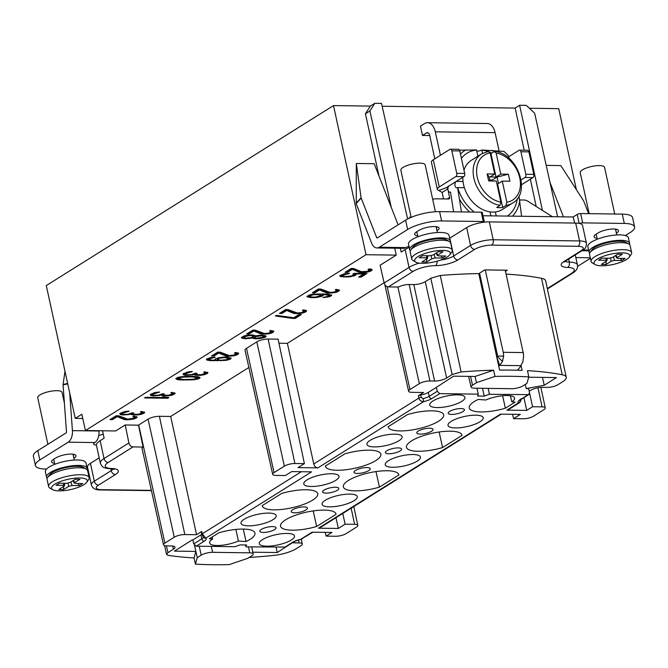 <?xml version="1.0" encoding="UTF-8"?>
<svg xmlns="http://www.w3.org/2000/svg" width="668" height="668" viewBox="0 0 668 668"><rect width="100%" height="100%" fill="white"/><g stroke="black" fill="none" stroke-linecap="round" stroke-linejoin="round"><path stroke-width="1" d="M248.872 367.467L170.691 416.456L159.393 416.306A8.3 2.396 167.7 0 0 148.062 419.145L138.694 425.023L164.879 543.084A7.757 2.238 -12.3 0 0 163.501 544.821A7.757 2.238 -12.3 0 0 166.708 545.906L171.359 545.973A8.851 2.555 167.7 0 1 175.008 547.217A8.851 2.555 167.7 0 1 173.446 549.196L167.927 552.653L166.557 554.39L168.369 555.375A238.601 68.963 -12.3 0 0 194.021 557.93L195.858 551.426L174.381 551.125L192.209 539.953L192.827 539.961L193.762 543.869L196.267 546.182L234.794 546.708A21.242 6.137 -12.3 0 0 240.012 544.896L246.651 544.988A21.242 6.137 -12.3 0 0 245.983 546.858L285.47 547.075M201.26 532.054L201.811 534.408A2.488 0.743 -13.2 0 1 202.245 533.824L205.811 538.107L311.538 471.858L291.699 471.583L285.37 475.549L275.867 475.424A7.724 2.229 -12.3 0 1 272.678 474.338A7.724 2.229 -12.3 0 1 274.047 472.602L284.359 466.147A7.724 2.229 -12.3 0 1 294.897 463.5L304.391 463.625L278.088 339.16L268.127 339.027A8.3 2.396 167.7 0 0 256.796 341.866L246.492 348.329A8.3 2.396 167.7 0 0 245.022 350.191L272.678 474.338M384.108 282.723L287.374 343.335L313.76 463.943C314.436 466.347 315.822 467.658 317.918 467.867L298.07 467.592L304.391 463.625M446.641 378.004L452.161 374.548L461.104 371.951L440.262 275.483L430.802 278.23L425.282 281.687L446.641 378.004A8.851 2.555 167.7 0 1 434.567 381.036L429.916 380.977A7.757 2.238 -12.3 0 0 419.337 383.632L409.968 389.502A7.757 2.238 -12.3 0 0 408.591 391.239A7.757 2.238 -12.3 0 0 411.797 392.325L423.529 392.492L418.385 395.715L420.673 394.947A8.3 2.396 -12.3 0 0 428.288 392.417L436.346 387.365L437.239 391.306L439.719 393.627L478.238 394.153A21.242 6.137 -12.3 0 1 477.57 396.032L484.216 396.124A21.242 6.137 -12.3 0 1 489.435 394.304L528.78 394.629L529.465 392.567L528.689 388.626L526.184 388.592L544.22 385.244L542.474 377.395M508.49 409.609L506.878 410.127L526.726 410.402L523.937 397.644M302.328 538.8L300.575 539.41L312.106 532.179L331.954 532.454L326.101 536.12L335.603 536.254A7.724 2.229 -12.3 0 0 346.141 533.607L356.445 527.144A7.724 2.229 -12.3 0 0 357.814 525.415A7.724 2.229 -12.3 0 0 354.624 524.33L345.122 524.196L338.325 528.455L318.486 528.188L500.507 414.127L520.355 414.394L513.558 418.652L523.061 418.786A7.724 2.229 -12.3 0 0 533.598 416.139L543.902 409.676A7.724 2.229 -12.3 0 0 545.272 407.948A7.724 2.229 -12.3 0 0 542.082 406.862L532.58 406.728L526.726 410.402M335.403 487.239A8.3 2.396 167.7 0 0 326.752 488.826A8.3 2.396 167.7 0 0 322.611 491.949A8.3 2.396 167.7 0 0 326.034 493.118A8.3 2.396 167.7 0 0 334.685 491.531A8.3 2.396 167.7 0 0 338.835 488.408A8.3 2.396 167.7 0 0 335.403 487.239M304.015 506.912A8.3 2.396 167.7 0 0 295.365 508.498A8.3 2.396 167.7 0 0 291.215 511.621A8.3 2.396 167.7 0 0 294.646 512.782A8.3 2.396 167.7 0 0 303.297 511.204A8.3 2.396 167.7 0 0 307.439 508.081A8.3 2.396 167.7 0 0 304.015 506.912M272.619 526.584A8.3 2.396 167.7 0 0 263.969 528.171A8.3 2.396 167.7 0 0 259.827 531.294A8.3 2.396 167.7 0 0 263.25 532.454A8.3 2.396 167.7 0 0 271.901 530.868A8.3 2.396 167.7 0 0 276.051 527.753A8.3 2.396 167.7 0 0 272.619 526.584M460.97 408.557A8.3 2.396 167.7 0 0 452.32 410.144A8.3 2.396 167.7 0 0 448.17 413.267A8.3 2.396 167.7 0 0 451.601 414.427A8.3 2.396 167.7 0 0 460.252 412.849A8.3 2.396 167.7 0 0 464.402 409.726A8.3 2.396 167.7 0 0 460.97 408.557M429.582 428.23A8.3 2.396 167.7 0 0 420.932 429.816A8.3 2.396 167.7 0 0 416.782 432.931A8.3 2.396 167.7 0 0 420.205 434.1A8.3 2.396 167.7 0 0 428.864 432.513A8.3 2.396 167.7 0 0 433.006 429.399A8.3 2.396 167.7 0 0 429.582 428.23M398.186 447.902A8.3 2.396 167.7 0 0 389.536 449.489A8.3 2.396 167.7 0 0 385.386 452.603A8.3 2.396 167.7 0 0 388.818 453.772A8.3 2.396 167.7 0 0 397.468 452.186A8.3 2.396 167.7 0 0 401.618 449.071A8.3 2.396 167.7 0 0 398.186 447.902M355.468 470.414A8.3 2.396 -12.3 0 1 364.327 467.709A8.3 2.396 -12.3 0 1 370.222 468.736A8.3 2.396 -12.3 0 1 368.753 470.598A8.3 2.396 -12.3 0 1 359.902 473.303A8.3 2.396 -12.3 0 1 353.998 472.276A8.3 2.396 -12.3 0 1 355.468 470.414M287.073 533.44A18.019 5.21 167.7 0 0 268.311 536.88A18.019 5.21 167.7 0 0 259.301 543.643A18.019 5.21 167.7 0 0 266.741 546.182A18.019 5.21 167.7 0 0 285.52 542.733A18.019 5.21 167.7 0 0 294.504 535.961A18.019 5.21 167.7 0 0 287.073 533.44M349.857 494.095A18.019 5.21 167.7 0 0 331.094 497.535A18.019 5.21 167.7 0 0 322.076 504.298A18.019 5.21 167.7 0 0 329.516 506.837A18.019 5.21 167.7 0 0 348.304 503.396A18.019 5.21 167.7 0 0 357.288 496.625A18.019 5.21 167.7 0 0 349.857 494.095M413.008 454.524A18.019 5.21 167.7 0 0 394.245 457.964A18.019 5.21 167.7 0 0 385.227 464.728A18.019 5.21 167.7 0 0 392.667 467.266A18.019 5.21 167.7 0 0 411.455 463.826A18.019 5.21 167.7 0 0 420.439 457.054A18.019 5.21 167.7 0 0 413.008 454.524M475.783 415.187A18.019 5.21 167.7 0 0 457.029 418.619A18.019 5.21 167.7 0 0 448.011 425.382A18.019 5.21 167.7 0 0 455.451 427.929A18.019 5.21 167.7 0 0 474.238 424.481A18.019 5.21 167.7 0 0 483.223 417.709A18.019 5.21 167.7 0 0 475.783 415.187M336.079 514.302L316.649 526.476A28.398 8.208 167.7 0 1 292.275 530.183A28.398 8.208 167.7 0 1 280.543 526.175A28.398 8.208 167.7 0 1 280.51 525.983A28.398 8.208 167.7 0 1 295.047 515.404A28.398 8.208 167.7 0 1 324.322 510.101A28.398 8.208 167.7 0 1 336.037 514.076A28.398 8.208 167.7 0 1 336.079 514.302L335.979 513.859M398.863 474.956L379.432 487.131A28.398 8.208 167.7 0 1 355.059 490.838A28.398 8.208 167.7 0 1 343.327 486.838A28.398 8.208 167.7 0 1 343.294 486.638A28.398 8.208 167.7 0 1 357.831 476.067A28.398 8.208 167.7 0 1 387.098 470.756A28.398 8.208 167.7 0 1 398.821 474.739A28.398 8.208 167.7 0 1 398.863 474.956L398.763 474.514M462.014 435.386L442.583 447.56A28.398 8.208 167.7 0 1 418.201 451.267A28.398 8.208 167.7 0 1 406.478 447.259A28.398 8.208 167.7 0 1 406.445 447.067A28.398 8.208 167.7 0 1 420.982 436.488A28.398 8.208 167.7 0 1 450.249 431.186A28.398 8.208 167.7 0 1 461.972 435.16A28.398 8.208 167.7 0 1 462.014 435.386L461.914 434.943M511.805 401.835A18.019 5.21 167.7 0 0 514.619 398.036A18.019 5.21 167.7 0 0 507.179 395.514A18.019 5.21 167.7 0 0 485.82 399.998L478.188 399.456A28.398 8.208 167.7 0 0 469.262 407.923A28.398 8.208 167.7 0 0 480.985 411.922A28.398 8.208 167.7 0 0 505.367 408.215L515.17 402.078L511.805 401.835L510.419 395.757M437.156 407.572A18.019 5.21 167.7 0 0 455.935 404.132A18.019 5.21 167.7 0 0 464.92 397.36A18.019 5.21 167.7 0 0 457.488 394.83A18.019 5.21 167.7 0 0 438.726 398.27A18.019 5.21 167.7 0 0 429.716 405.033A18.019 5.21 167.7 0 0 437.156 407.572M374.372 446.917A18.019 5.21 167.7 0 0 393.16 443.469A18.019 5.21 167.7 0 0 402.136 436.697A18.019 5.21 167.7 0 0 394.704 434.175A18.019 5.21 167.7 0 0 375.942 437.615A18.019 5.21 167.7 0 0 366.932 444.379A18.019 5.21 167.7 0 0 374.372 446.917M311.221 486.488A18.019 5.21 167.7 0 0 330.009 483.047A18.019 5.21 167.7 0 0 338.993 476.276A18.019 5.21 167.7 0 0 331.553 473.746A18.019 5.21 167.7 0 0 312.791 477.186A18.019 5.21 167.7 0 0 303.781 483.949A18.019 5.21 167.7 0 0 311.221 486.488M248.438 525.833A18.019 5.21 167.7 0 0 267.225 522.384A18.019 5.21 167.7 0 0 276.21 515.612A18.019 5.21 167.7 0 0 268.77 513.091A18.019 5.21 167.7 0 0 250.007 516.523A18.019 5.21 167.7 0 0 240.998 523.294A18.019 5.21 167.7 0 0 248.438 525.833M388.15 426.718L407.572 414.544A28.398 8.208 167.7 0 1 431.954 410.837A28.398 8.208 167.7 0 1 443.669 414.811A28.398 8.208 167.7 0 1 443.711 415.037A28.398 8.208 167.7 0 1 429.182 425.608A28.398 8.208 167.7 0 1 399.907 430.918A28.398 8.208 167.7 0 1 388.175 426.91A28.398 8.208 167.7 0 1 388.15 426.718M325.366 466.055L344.788 453.881A28.398 8.208 167.7 0 1 369.17 450.174A28.398 8.208 167.7 0 1 380.885 454.156A28.398 8.208 167.7 0 1 380.927 454.382A28.398 8.208 167.7 0 1 366.398 464.953A28.398 8.208 167.7 0 1 337.123 470.255A28.398 8.208 167.7 0 1 325.399 466.256A28.398 8.208 167.7 0 1 325.366 466.055M262.215 505.626L281.637 493.46A28.398 8.208 167.7 0 1 306.019 489.753A28.398 8.208 167.7 0 1 317.734 493.727A28.398 8.208 167.7 0 1 317.776 493.953A28.398 8.208 167.7 0 1 303.247 504.524A28.398 8.208 167.7 0 1 273.972 509.834A28.398 8.208 167.7 0 1 262.248 505.826A28.398 8.208 167.7 0 1 262.215 505.626M209.334 538.759L218.853 532.797A28.398 8.208 167.7 0 1 243.236 529.089A28.398 8.208 167.7 0 1 254.959 533.072A28.398 8.208 167.7 0 1 246.033 541.556L238.401 541.013A18.019 5.21 167.7 0 1 217.042 545.505A18.019 5.21 167.7 0 1 209.602 542.959A18.019 5.21 167.7 0 1 212.624 539.043L209.334 538.759M201.218 555.166A8.3 2.396 -12.3 0 1 212.549 552.319L249.749 552.828A8.3 2.396 -12.3 0 1 253.18 553.997A8.3 2.396 -12.3 0 1 251.711 555.851L247.736 558.348L229.216 564.602A238.568 68.954 -12.3 0 1 211.798 564.702A238.568 68.954 -12.3 0 1 195.432 564.134L197.244 557.655L201.218 555.166L199.206 546.224M245.983 546.858L245.548 544.971M292.492 542.675A8.851 2.555 167.7 0 0 294.446 542.859L299.097 542.917A7.757 2.238 -12.3 0 1 302.295 544.011A7.757 2.238 -12.3 0 1 300.917 545.748L296.174 548.72A20.207 5.845 -12.3 0 1 273.98 555.384A238.601 68.963 -12.3 0 1 249.156 557.454M252.805 552.202L277.253 552.528L289.202 544.737M590.278 257.773L575.849 257.581M577.595 266.332L590.395 258.307M138.694 425.023A8.3 2.396 167.7 0 0 138.485 425.157L125.192 424.973L115.656 430.952L85.429 430.534L366.014 254.708L396.241 255.126L380.084 265.246L384.167 282.998C384.877 285.386 386.279 286.689 388.375 286.898L398.454 287.04A8.2 2.371 167.7 0 1 409.167 284.501L429.916 380.977M287.374 343.335L278.948 343.218M361.254 271.659L353.673 268.494L351.201 268.461L345.047 272.31L347.527 272.344L352.303 269.346L358.916 272.177L362.858 272.552L367.676 272.076L370.865 271.024L372.251 269.839L370.648 268.945L367.984 269.346L369.604 269.914L367.216 271.408L361.254 271.659M336.447 291.006L334.417 291.966L330.101 292.45L320.874 289.044L318.402 289.01L312.257 292.86L314.728 292.901L319.513 289.904L326.126 292.726L329.074 293.093L334.877 292.626L338.066 291.574L339.453 290.388L339.144 289.954L336.046 289.361L335.186 289.895L336.806 290.463L336.447 291.006M303.648 311.555L301.619 312.515L297.302 313L288.075 309.593L285.603 309.56L279.458 313.417L281.929 313.451L286.714 310.453L293.327 313.275L296.275 313.643L302.078 313.175L305.268 312.131L306.654 310.946L306.345 310.503L303.247 309.91L302.387 310.445L304.007 311.012L303.648 311.555M270.857 332.113L268.82 333.065L264.503 333.557L255.285 330.151L252.805 330.117L246.659 333.967L249.131 334L253.915 331.002L260.528 333.825L263.476 334.2L269.279 333.733L272.469 332.681L273.855 331.495L273.554 331.052L270.448 330.468L269.596 331.002L271.216 331.57L270.857 332.113M235.712 354.132L233.683 355.084L229.366 355.576L220.139 352.17L217.668 352.136L211.522 355.986L213.994 356.019L218.778 353.021L225.392 355.852L228.339 356.219L234.142 355.752L237.332 354.7L238.718 353.514L238.409 353.071L235.311 352.487L234.451 353.021L236.071 353.589L235.712 354.132M188.885 371.75L183.166 373.754L183.758 374.965L186.222 375.324L194.012 374.556L195.958 375.241L200.909 375.307L205.243 374.489L207.973 372.777L204.567 371.75L203.707 372.285L205.327 372.853L204.967 373.395L201.435 374.656L196.985 374.598L196.334 374.372L197.052 373.287L195.073 373.262L191.374 374.631L187.073 374.79L185.604 374.439L185.813 373.679L192.367 371.475L188.885 371.75M156.087 392.308L150.367 394.304L150.968 395.514L153.423 395.882L161.222 395.105L163.159 395.79L168.111 395.857L172.444 395.047L175.175 393.335L171.768 392.3L170.916 392.834L172.536 393.402L172.177 393.945L168.637 395.214L164.186 395.147L163.535 394.922L164.261 393.836L162.282 393.811L158.575 395.18L154.275 395.339L152.805 394.997L153.014 394.229L159.569 392.024L156.087 392.308M125.634 411.388L119.914 413.392L120.507 414.603L122.962 414.962L130.761 414.193L132.707 414.878L137.658 414.945L141.992 414.127L144.722 412.415L141.315 411.388L140.455 411.922L142.075 412.49L141.716 413.033L138.184 414.294L133.734 414.235L133.116 413.35L133.8 412.924L131.821 412.899L128.122 414.269L123.822 414.427L122.353 414.076L122.561 413.317L129.116 411.112L125.634 411.388M352.879 274.055L353.489 274.94L351.284 276.009L345.314 276.577L342.859 276.218L342.567 275.45L349.623 273.245L344.805 273.73L340.096 275.416L339.736 275.959L340.371 276.51L348.763 276.953L354.942 275.617L356.32 274.431L355.693 273.88L363.609 273.989L358.658 277.095L361.129 277.128L366.932 273.488L354.073 273.312L352.879 274.055M316.457 297.51L322.143 296.174L323.354 295.097L322.402 294.421L329.124 295.281L328.08 296.25L322.886 297.602L329.374 296.709L331.762 295.206L327.537 294.054L314.336 294.095L309.501 294.905L306.938 296.509L311.171 297.661L316.457 297.51L316.34 296.968M292.718 318.411L295.189 318.444L301.343 314.586L298.872 314.553L293.745 317.768L276.385 315.346L275.358 315.981L292.718 318.411L292.809 317.634M255.802 335.845L252.713 334.927L248.412 335.085L244.079 335.904L241.348 337.616L245.081 338.76L252.379 337.983L255.143 338.785L259.443 338.626L265.129 337.282L266.173 336.313L265.538 335.754L260.954 335.144L255.802 335.845M215.255 357.129L211.105 357.514L206.738 358.983L206.379 359.526L207.005 360.085L210.604 360.678L226.302 360.344L229.984 359.3L231.203 358.223L226.97 357.071L222.177 357.23L215.998 358.566L214.787 359.643L215.739 360.311L211.956 360.152L209.501 359.785L209.042 359.125L215.255 357.129M193.261 376.301L182.189 376.585L177.855 377.403L175.801 378.681L177.404 379.583L180.36 379.95L193.728 379.8L198.07 378.99L200.116 377.704L198.513 376.81L193.261 376.301M144.564 397.944L167.81 398.262L168.837 397.619L162.441 396.875L164.879 397.569L145.591 397.301L144.564 397.944M118.628 415.78L116.157 415.746L110.011 419.596L112.483 419.629L117.267 416.632L123.881 419.462L126.828 419.83L134.301 418.945L137.207 417.124L133.8 416.097L132.94 416.632L134.56 417.199L133.517 418.168L127.855 419.187L118.628 415.78M315.655 297.068L311.204 297.01L309.601 296.108L313.309 294.738L319.588 294.605L320.69 295.498L315.655 297.068M245.031 336.572L250.375 335.436L253.631 336.246L251.585 337.532L245.933 338.225L244.162 337.432L245.34 335.62M262.658 337.248L256.495 338.259L254.55 337.574L255.418 336.714L261.58 335.703L263.526 336.388L262.658 337.248L265.739 335.929M220.365 360.261L217.434 359.568L219.655 358.173L224.632 357.589L228.556 358.298L226.335 359.693L220.365 360.261M191.916 376.827L197.469 377.779L194.263 379.157L184.009 379.558L178.448 378.614L181.663 377.236L191.916 376.827L191.791 376.276M529.373 108.258L558.707 108.659L576.367 189.628M382.146 106.254L515.162 108.066L524.163 150.208M530.35 179.199L536.179 206.462M499.071 150.901L495.097 132.648L435.302 131.83A14.12 8.467 90.8 0 0 427.528 122.703A14.12 8.467 90.8 0 0 424.464 123.613L420.448 126.135L422.477 135.454L429.724 135.554M82.799 418.477L75.25 418.377L46.292 285.562L333.499 105.586L370.373 106.087L365.421 113.76L379.015 176.11M394.73 248.187L396.241 255.126M333.499 105.586L366.014 254.708M484.308 221.859L482.271 212.541A2.488 0.718 167.7 0 0 481.244 212.19L439.594 211.622A24.908 7.198 167.7 0 0 405.61 220.156L377.253 237.925A0.827 0.501 -89.2 0 1 376.66 237.616L361.188 198.079A1.662 1.102 -137.8 0 1 361.087 197.72L356.311 163.627L356.244 203.807L371.642 243.144A10.797 6.48 90.8 0 0 376.936 247.945A10.797 6.48 90.8 0 0 379.282 247.252L407.639 229.483A24.908 7.198 -12.3 0 1 441.623 220.941L483.281 221.509A2.488 0.718 -12.3 0 1 484.308 221.859A2.488 0.718 -12.3 0 1 484.158 222.194A16.608 4.801 167.7 0 1 489.318 221.893L493.218 239.762L579.582 240.939L575.682 223.079L489.318 221.893M549.989 182.431L563.466 216.849M588.65 213.66L583.74 201.118A1.662 1.102 -137.8 0 0 583.548 200.759L560.836 165.581L546.215 165.38M575.682 223.079A16.608 4.801 167.7 0 1 579.69 223.496A2.488 0.718 -12.3 0 1 582.663 222.87L624.313 223.438A24.908 7.198 -12.3 0 1 634.6 226.936A24.908 7.198 -12.3 0 1 630.191 232.522L625.348 235.554M409.2 247.452A20.758 6.004 167.7 0 0 405.142 249.548L401.167 252.045L400.324 248.262M408.95 246.308A7.473 2.163 167.7 0 0 405.86 247.611L405.242 247.937A10.797 6.48 -89.2 0 1 403.505 248.312L376.936 247.945M449.681 238.226A12.458 3.599 167.7 0 0 449.789 238.159L466.665 227.588A16.608 4.801 -12.3 0 1 484.158 222.194M417.709 235.837A11.414 3.298 -12.3 0 1 414.678 234.334A11.414 3.298 -12.3 0 1 416.698 231.779L417.041 231.562A11.456 3.315 -12.3 0 1 418.46 230.677L418.803 230.46A11.414 3.298 -12.3 0 1 430.985 226.736A11.414 3.298 -12.3 0 1 439.093 228.147A11.414 3.298 -12.3 0 1 437.072 230.71L436.997 230.752M579.69 223.496A16.608 4.801 -12.3 0 1 582.538 225.408L586.437 243.269A16.608 4.801 -12.3 0 0 579.582 240.939A4.15 2.488 -89.2 0 1 578.079 246.292L491.723 245.114A4.15 2.488 90.8 0 0 493.218 239.762A16.608 4.801 -12.3 0 0 470.556 245.448L466.665 227.588M597.083 238.284A11.414 3.298 -12.3 0 1 594.044 236.789A11.414 3.298 -12.3 0 1 596.065 234.226L596.808 233.767A11.456 3.315 -12.3 0 1 597.442 233.366L598.177 232.907A11.414 3.298 -12.3 0 1 610.352 229.182A11.414 3.298 -12.3 0 1 618.468 230.602A11.414 3.298 -12.3 0 1 616.447 233.157L616.372 233.207M437.381 226.895A11.414 3.298 -12.3 0 1 436.396 227.596L436.321 227.646M416.957 232.372A12.458 3.599 -12.3 0 1 416.08 232.197M410.336 250.725A20.758 6.004 -12.3 0 1 409.676 249.648L408.49 244.212A20.758 6.004 -12.3 0 1 412.164 239.561A20.758 6.004 -12.3 0 1 434.3 232.79A20.758 6.004 -12.3 0 1 449.055 235.361L450.24 240.797A20.758 6.004 -12.3 0 1 450.09 242.05M409.676 249.648A20.758 6.004 -12.3 0 1 413.35 244.997A20.758 6.004 -12.3 0 1 435.486 238.226A20.758 6.004 -12.3 0 1 450.24 240.797M452.269 250.124L450.75 243.127A20.758 6.004 167.7 0 0 449.414 241.565L446.633 239.954A18.27 5.277 167.7 0 0 440.262 238.76A18.27 5.277 167.7 0 0 412.599 247.377L410.745 249.999A20.758 6.004 167.7 0 0 410.185 251.978L411.705 258.967A20.758 6.004 -12.3 0 1 422.076 251.168A20.758 6.004 -12.3 0 1 443.702 247.202A20.758 6.004 -12.3 0 1 452.269 250.124A20.758 6.004 -12.3 0 1 451.71 252.095L449.856 254.725A18.27 5.277 -12.3 0 1 422.193 263.334A18.27 5.277 -12.3 0 1 415.822 262.14A18.27 5.277 -12.3 0 1 421.491 254.817A18.27 5.277 -12.3 0 1 442.809 250.416A18.27 5.277 -12.3 0 1 449.856 254.725M449.414 241.565A20.758 6.004 167.7 0 0 442.183 240.213A20.758 6.004 167.7 0 0 410.745 249.999M415.822 262.14L413.041 260.528A20.758 6.004 -12.3 0 1 411.705 258.967M427.578 258.257L421.976 261.981L426.627 262.04L431.779 258.817L435.177 257.957L442.483 258.057L445.765 256.003L438.459 255.902L437.866 255.001L437.456 255.619L435.995 253.197M436.505 252.871L437.866 255.001L443.026 251.769L438.375 251.702L433.215 254.934L429.816 255.786L422.51 255.685L419.228 257.739L426.543 257.84L427.128 258.75M426.852 255.744L426.543 257.84M442.483 258.057L441.039 255.944M435.177 257.957L434.016 254.433M431.186 255.652L431.779 258.817M426.627 262.04L426.777 258.967M411.137 217.359L400.85 170.206A12.458 3.599 -12.3 0 1 403.054 167.417A12.458 3.599 -12.3 0 1 416.339 163.351A12.458 3.599 -12.3 0 1 425.19 164.904L435.402 211.739M634.6 226.936L632.571 217.618A24.908 7.198 167.7 0 0 622.284 214.119L580.634 213.551A2.488 0.718 167.7 0 0 577.235 214.403L573.119 216.983M435.302 131.83L440.429 155.31M552.386 216.699L527.862 201.218A8.3 6.196 -122.1 0 0 524.146 200.024L519.637 199.966M517.433 370.231L519.938 367.35L522.894 361.714L523.57 356.353A10.797 6.48 -89.2 0 0 523.186 352.57L505.225 270.198M485.269 269.922L503.229 352.295A10.797 6.48 90.8 0 1 503.614 356.077L502.511 361.438L499.722 365.379L496.708 356.846M432.831 199.548L432.755 199.598A8.3 6.196 -122.1 0 1 432.831 199.548A8.3 6.196 -122.1 0 1 435.553 198.813L448.62 198.997A1.662 1.236 57.9 0 0 449.172 198.847A1.662 1.236 57.9 0 0 449.614 197.461L447.752 188.919L442.132 192.442L443.544 198.922M453.605 211.814L450.533 192.025A3.323 1.996 90.8 0 1 449.831 192.225A3.323 1.996 90.8 0 1 448.003 190.079A3.323 1.996 90.8 0 1 449.03 185.929M456.227 181.395L463.024 181.487A29.066 21.685 57.9 0 0 463.55 184.593A29.066 21.685 57.9 0 0 464.377 187.7L457.588 187.608A3.323 1.996 -89.2 0 1 456.862 187.825A3.323 1.996 -89.2 0 1 455.033 185.679A3.323 1.996 -89.2 0 1 456.052 181.521M496.057 177.053L490.938 153.59L494.22 151.536L496.14 153.005A26.57 19.823 -122.1 0 1 519.771 177.863A26.57 19.823 -122.1 0 1 506.87 202.22L502.269 181.103L509.909 181.212L508.381 174.223L500.741 174.114L496.057 177.053L490.078 176.97L494.763 174.039L487.122 173.93L488.65 180.919L496.291 181.028L500.891 202.137L499.998 205.368L496.716 207.422A29.066 21.685 57.9 0 0 502.695 207.506L505.977 205.452A29.066 21.685 -122.1 0 0 512.54 203.08L502.236 209.535A29.066 21.685 -122.1 0 1 495.347 211.956A29.066 21.685 -122.1 0 1 490.036 211.881A29.066 21.685 -122.1 0 1 464.377 187.7M476.785 151.102A3.323 0.96 167.7 0 0 481.837 149.999L482.563 153.306M463.024 181.487A29.066 21.685 -122.1 0 1 462.815 177.287M463.984 170.106A29.066 21.685 -122.1 0 1 471.374 160.287L481.678 153.824A29.066 21.685 -122.1 0 0 473.862 178.131A29.066 21.685 -122.1 0 0 499.998 205.368M490.938 153.59A29.066 21.685 57.9 0 0 490.287 153.498M495.347 211.956L496.215 215.931M518.961 196.05L521.599 216.273M481.837 149.999L503.998 151.419L508.173 155.352L509.333 158.633M477.896 156.195L476.526 149.924L459.559 150.208M490.896 215.856L490.036 211.881M461.446 211.923L457.588 187.608M447.184 187.332L438.826 190.514A10.797 3.123 -12.3 0 1 437.331 189.37L431.411 162.182A10.797 3.123 167.7 0 1 433.315 159.769L449.915 149.365A2.488 1.495 90.8 0 1 450.457 149.206L458.432 149.315A2.488 1.495 -89.2 0 1 459.801 150.926L464.711 173.446A2.488 1.495 -89.2 0 1 463.817 176.661L447.218 187.057L447.752 188.919L447.335 186.99M438.826 190.514L442.132 192.442M422.477 135.454L426.493 132.94A4.15 2.488 -89.2 0 1 427.395 132.665A4.15 2.488 -89.2 0 1 429.683 135.353L434.801 158.834M410.954 216.549L408.591 218.511M479.582 273.137L497.61 355.819A0.827 0.501 -89.2 0 1 497.635 356.111L496.75 356.812M482.972 215.747L573.177 216.983L574.664 223.062M521.541 184.727L532.905 177.604A2.488 1.495 -89.2 0 0 533.807 174.39L528.897 151.87A2.488 1.495 -89.2 0 0 527.52 150.258L519.554 150.15A2.488 1.495 90.8 0 1 520.923 151.761L525.833 174.281A2.488 1.495 90.8 0 1 524.939 177.496L521.124 179.884M519.554 150.15A2.488 1.495 90.8 0 0 519.011 150.308L508.682 156.78M498.704 366.097L499.722 365.379L520.965 365.672M505.484 271.367L507.304 270.223L484.717 269.914L478.806 273.621A239.052 69.096 167.7 0 0 440.245 275.492M521.09 365.521L522.142 370.398A238.601 68.963 167.7 0 0 511.087 370.097A238.601 68.963 167.7 0 0 499.555 370.089M515.162 108.066L519.612 105.277L542.441 210.42M519.612 105.277L526.292 105.369L534.65 113.209L557.605 216.766M75.25 418.377L81.822 414.26L82.356 416.456M243.319 529.089L246.033 541.556M235.871 529.44L238.401 541.013M212.19 536.972L212.624 539.043M370.373 106.087L374.823 103.298L381.503 103.39L407.639 218.995M100.133 440.68L104.024 458.54A20.758 6.004 -12.3 0 0 100.35 463.191L96.459 445.331A20.758 6.004 -12.3 0 1 96.426 445.122A20.758 6.004 167.7 0 1 100.133 440.68L104.116 438.183L102.521 430.768M99.19 457.856L90.43 463.341A16.608 4.801 167.7 0 0 87.491 467.066L91.391 484.926A16.608 4.801 -12.3 0 1 94.33 481.21A4.15 3.098 57.9 0 0 98.497 485.135A12.458 3.599 -12.3 0 0 101.436 489.677L151.369 490.362M88.042 469.571A2.488 0.718 -12.3 0 1 87.366 469.604L86.982 469.596A20.758 6.004 -12.3 0 0 87.132 468.335L85.947 462.899A20.758 6.004 -12.3 0 0 71.192 460.327A20.758 6.004 -12.3 0 0 49.048 467.099A20.758 6.004 -12.3 0 0 45.374 471.75L46.56 477.186A20.758 6.004 -12.3 0 1 50.234 472.535A20.758 6.004 -12.3 0 1 72.378 465.763A20.758 6.004 -12.3 0 1 87.132 468.335M46.551 469.045L45.716 469.036A24.908 7.198 -12.3 0 1 35.429 465.529A24.908 7.198 -12.3 0 1 39.838 459.951L68.203 442.183A10.797 6.48 90.8 0 0 72.428 430.643L69.689 392.876M98.981 430.718L98.998 431.002A10.797 6.48 -89.2 0 1 95.365 442.124L94.781 442.55A7.473 2.163 167.7 0 0 93.67 444.078A7.473 2.163 167.7 0 0 96.426 445.122M54.601 463.375A11.414 3.298 -12.3 0 1 51.57 461.872A11.414 3.298 -12.3 0 1 53.59 459.317L53.933 459.1A11.456 3.315 -12.3 0 1 55.352 458.215L55.694 457.998A11.414 3.298 -12.3 0 1 67.869 454.273A11.414 3.298 -12.3 0 1 75.985 455.685A11.414 3.298 -12.3 0 1 73.964 458.248L73.889 458.29M103.239 434.1A7.473 2.163 -12.3 0 1 98.772 435.411M35.429 465.529L33.4 456.211A24.908 7.198 167.7 0 1 37.809 450.633L66.165 432.864A0.827 0.501 -89.2 0 0 66.491 431.979L63.076 384.877A1.662 1.319 77.3 0 1 63.093 384.459L67.635 383.432M125.192 424.973L128.899 442.951C129.55 445.381 130.928 446.7 133.024 446.909L143.102 447.051L138.485 425.157M81.997 415.037L85.429 430.534M143.102 447.051A8.2 2.371 167.7 0 0 142.067 448.612L163.501 544.821M301.36 471.717L202.245 533.824L201.703 531.486L196.559 534.717L170.691 416.456M201.703 531.486L201.511 532.279M201.778 534.241A8.3 2.396 -12.3 0 1 200.884 534.918L192.827 539.961M164.879 543.084L174.248 537.214A7.757 2.238 -12.3 0 1 184.827 534.559L196.559 534.717M418.385 395.715L418.886 398.07C419.571 400.433 421.157 401.61 423.646 401.61L317.918 467.867M420.673 394.947L421.174 397.343A2.488 0.685 168.1 0 0 418.878 398.078L313.76 463.943M428.288 392.417L429.207 396.341A8.375 2.421 167.7 0 1 423.003 398.612L421.174 397.343M436.346 387.365L453.555 376.184L475.057 376.468L476.493 382.672L495.005 376.418A238.568 68.954 -12.3 0 1 512.423 376.318A238.568 68.954 -12.3 0 1 528.789 376.877L526.977 383.357L523.002 385.853A8.3 2.396 -12.3 0 1 511.671 388.701L474.472 388.191A8.3 2.396 -12.3 0 1 471.049 387.031A8.3 2.396 -12.3 0 1 472.51 385.16L476.493 382.672M461.104 371.951A238.601 68.963 -12.3 0 1 493.619 370.197L475.057 376.468M365.421 113.76L369.897 110.963L391.273 207.422M369.897 110.963L374.823 103.298M528.789 376.877L527.486 370.656A238.601 68.963 -12.3 0 1 562.205 374.773A20.207 5.845 -12.3 0 1 566.222 377.22L545.664 280.819A20.658 5.97 167.7 0 0 541.556 278.314A239.052 69.096 167.7 0 0 506.094 274.147M425.282 281.687A8.408 2.43 -12.3 0 1 413.818 284.568L409.167 284.501M547.393 288.935L548.094 288.543M566.222 377.22A20.207 5.845 -12.3 0 1 562.64 381.745L557.889 384.718A7.757 2.238 -12.3 0 1 547.317 387.373L542.666 387.315A8.851 2.555 167.7 0 0 530.584 390.346L529.198 391.214M528.697 377.203L556.436 377.587L544.22 385.244M519.57 402.662L518.41 402.904A10.872 3.14 167.7 0 1 519.938 399.856L527.954 394.838M532.58 406.728L529.256 391.523M513.558 418.652L512.581 414.285M318.486 528.188L320.089 527.662M338.325 528.455L335.979 517.708M345.122 524.196L342.767 513.45M326.101 536.12L325.249 532.363M525.29 384.417L526.184 388.592M489.435 394.304L488.149 388.375M477.002 388.225L478.238 394.153M484.216 396.124L482.513 388.3M493.619 370.197L495.005 376.418M499.564 370.089L478.806 273.621M482.68 291.599L483.607 291.615M194.505 545.28L197.244 557.655M194.021 557.93L195.432 564.134M64.98 371.283L63.093 384.459M276.101 547.276L277.253 552.528M53.841 459.91A12.458 3.599 -12.3 0 1 52.972 459.734M47.896 444.312L37.742 397.744A12.458 3.599 -12.3 0 1 39.946 394.955A12.458 3.599 -12.3 0 1 53.231 390.889A12.458 3.599 -12.3 0 1 62.082 392.442L64.395 403.063M74.265 454.432A11.414 3.298 -12.3 0 1 73.288 455.142L73.213 455.184M47.219 478.263A20.758 6.004 -12.3 0 1 46.56 477.186M89.161 477.662L87.633 470.673A20.758 6.004 167.7 0 0 86.306 469.103L83.525 467.491A18.27 5.277 167.7 0 0 77.154 466.306A18.27 5.277 167.7 0 0 49.49 474.915L47.628 477.536A20.758 6.004 167.7 0 0 47.069 479.515L48.597 486.504A20.758 6.004 -12.3 0 1 58.959 478.705A20.758 6.004 -12.3 0 1 80.594 474.739A20.758 6.004 -12.3 0 1 89.161 477.662A20.758 6.004 -12.3 0 1 88.602 479.632L86.74 482.263A18.27 5.277 -12.3 0 1 59.076 490.871A18.27 5.277 -12.3 0 1 52.714 489.677A18.27 5.277 -12.3 0 1 58.375 482.354A18.27 5.277 -12.3 0 1 79.692 477.954A18.27 5.277 -12.3 0 1 86.74 482.263M86.306 469.103A20.758 6.004 167.7 0 0 79.066 467.75A20.758 6.004 167.7 0 0 47.628 477.536M52.714 489.677L49.925 488.066A20.758 6.004 -12.3 0 1 48.597 486.504M64.47 485.795L58.859 489.519L63.51 489.586L68.662 486.354L72.06 485.502L79.375 485.594L82.648 483.54L75.342 483.44L74.758 482.538L74.34 483.156L72.879 480.735M73.397 480.409L74.758 482.538L79.909 479.307L75.259 479.24L70.107 482.471L66.708 483.323L59.402 483.223L56.12 485.277L63.427 485.377L64.019 486.287M63.736 483.281L63.427 485.377M79.375 485.594L77.931 483.482M72.06 485.502L70.908 481.97M68.078 483.189L68.662 486.354M63.51 489.586L63.66 486.513M502.603 395.723L505.367 408.215M439.143 431.996L442.583 447.56M375.992 471.566L379.432 487.131M313.209 510.911L316.649 526.476M495.097 132.648A14.12 8.467 -89.2 0 0 487.323 123.522L427.528 122.703M450.457 149.206A2.488 1.495 90.8 0 1 451.835 150.818L456.745 173.338A2.488 1.495 90.8 0 1 455.843 176.552L439.243 186.948A10.797 3.123 -12.3 0 0 437.331 189.37M356.453 163.476L374.163 163.718L398.103 224.865M494.763 174.039L490.162 152.922L488.241 151.452M494.22 151.536L494.888 151.386M500.741 174.114L496.14 153.005M506.87 202.22L505.977 205.452M502.695 207.506L497.585 184.042L496.942 184.034M502.269 181.103L497.585 184.042M487.122 173.93L489.085 176.953L489.953 180.936M508.381 174.223L497.059 177.07L492.366 180.001L489.736 179.968M498.453 183.491L497.059 177.07M492.583 180.978L492.366 180.001M596.324 234.819A12.458 3.599 -12.3 0 1 595.455 234.643M589.168 213.668L580.225 172.661A12.458 3.599 -12.3 0 1 582.429 169.864A12.458 3.599 -12.3 0 1 595.714 165.806A12.458 3.599 -12.3 0 1 604.565 167.351L614.735 214.019M616.748 229.349A11.414 3.298 -12.3 0 1 615.771 230.051L615.696 230.093M589.702 253.172A20.758 6.004 -12.3 0 1 589.042 252.095L587.857 246.659A20.758 6.004 -12.3 0 1 591.531 242.008A20.758 6.004 -12.3 0 1 613.675 235.236A20.758 6.004 -12.3 0 1 628.421 237.816L629.607 243.252A20.758 6.004 -12.3 0 1 629.456 244.505M589.042 252.095A20.758 6.004 -12.3 0 1 592.716 247.444A20.758 6.004 -12.3 0 1 614.861 240.672A20.758 6.004 -12.3 0 1 629.607 243.252M631.644 252.571L630.116 245.582A20.758 6.004 167.7 0 0 628.788 244.02L626.008 242.409A18.27 5.277 167.7 0 0 619.637 241.215A18.27 5.277 167.7 0 0 591.973 249.824L590.111 252.446A20.758 6.004 167.7 0 0 589.552 254.424L591.08 261.413A20.758 6.004 -12.3 0 1 601.442 253.615A20.758 6.004 -12.3 0 1 623.069 249.657A20.758 6.004 -12.3 0 1 631.644 252.571A20.758 6.004 -12.3 0 1 631.085 254.55L629.223 257.172A18.27 5.277 -12.3 0 1 601.559 265.781A18.27 5.277 -12.3 0 1 595.188 264.595A18.27 5.277 -12.3 0 1 600.858 257.264A18.27 5.277 -12.3 0 1 622.175 252.863A18.27 5.277 -12.3 0 1 629.223 257.172M628.788 244.02A20.758 6.004 167.7 0 0 621.549 242.659A20.758 6.004 167.7 0 0 590.111 252.446M595.188 264.595L592.407 262.983A20.758 6.004 -12.3 0 1 591.08 261.413M606.953 260.704L601.342 264.428L605.993 264.495L611.145 261.263L614.543 260.411L621.85 260.512L625.131 258.458L617.825 258.357L617.24 257.447L616.823 258.073L615.362 255.644M615.879 255.326L617.24 257.447L622.392 254.216L617.741 254.157L612.589 257.38L609.191 258.24L601.885 258.14L598.603 260.194L605.909 260.295L606.494 261.196M606.218 258.199L605.909 260.295M621.85 260.512L620.405 258.391M614.543 260.411L613.391 256.879M610.56 258.099L611.145 261.263M605.993 264.495L606.143 261.422M368.986 268.82L369.604 269.914M367.509 271.3L371.809 269.354M346.258 271.55L347.352 271.567L352.136 268.569L358.749 271.4L362.014 271.767M353.455 273.696L353.681 274.506M359.86 276.335L360.962 276.352L365.555 273.471M352.479 275.575L355.894 274.055M340.004 275.558L342.909 276.226M342.383 275.884L342.4 274.673L343.419 274.039L343.594 274.807M336.33 290.129L336.163 289.369L336.639 289.687L336.806 290.463M334.877 292.626L334.701 291.849L339.01 289.904M313.459 292.108L314.561 292.116L319.337 289.127L325.951 291.949L329.215 292.317M307.205 296.116L310.111 296.784M328.255 296.141L331.336 294.83M328.422 294.162L329.124 295.281M319.68 296.133L322.886 294.763M319.554 293.878L320.707 295.164M309.585 296.433L309.434 295.331L310.445 294.697M303.389 309.927L304.007 311.012M302.078 313.175L301.911 312.399L306.22 310.453M280.669 312.657L281.762 312.674L286.547 309.676L293.16 312.499L296.417 312.874M293.928 317.651L295.022 317.667L299.965 314.57M276.335 315.371L292.551 317.634M270.732 331.236L270.573 330.476L271.041 330.794L271.216 331.57M269.279 333.733L269.112 332.956L273.421 331.011M247.87 333.207L248.964 333.223L253.748 330.226L260.361 333.048L263.618 333.424M252.379 337.983L252.237 337.298L255.335 338.016M245.081 338.76L244.914 337.983L241.607 337.215M244.162 337.432L244.179 336.221L244.864 335.795M252.704 334.927L253.631 336.246M262.599 335.186L263.526 336.388M254.55 337.574L254.566 336.363L255.744 335.762M235.453 352.495L236.071 353.589M234.142 355.752L233.975 354.975L238.284 353.03M212.725 355.226L213.827 355.242L218.603 352.245L225.216 355.075L228.481 355.443M209.017 359.451L208.867 358.349L209.71 357.823M215.088 359.192L215.739 360.311M227.521 359.259L230.769 357.848M215.689 360.085L218.762 360.077M206.637 359.134L209.552 359.801M227.863 357.18L228.556 358.298M217.434 359.568L217.284 358.466L218.294 357.831M183.282 374.631L183.115 373.863L185.854 374.531M185.453 374.222L185.646 372.903L186.823 372.201M196.334 374.372L196.183 373.278M204.851 372.519L204.684 371.759L205.159 372.076L205.327 372.853M203.682 374.063L207.539 372.293M193.987 373.855L196.818 374.539M196.734 378.464L199.648 377.295M176.101 378.322L179.892 379.14M178.448 378.614L178.281 377.837L179.016 377.144M195.858 376.468L197.302 377.002L197.469 377.779M150.484 395.18L150.325 394.421L153.055 395.08M152.655 394.771L152.847 393.452L154.024 392.751M163.535 394.922L163.384 393.828M171.91 392.308L172.536 393.402M170.883 394.613L174.74 392.842M161.188 394.412L164.019 395.089M164.854 397.443L167.868 397.343M120.031 414.269L119.864 413.5L122.603 414.168M122.202 413.859L122.394 412.54L123.572 411.839M133.082 414.01L132.932 412.907M141.599 412.156L141.432 411.396L141.908 411.713L142.075 412.49M140.43 413.692L144.288 411.931M130.736 413.492L133.567 414.177M134.084 416.865L133.917 416.106L134.393 416.423L134.56 417.199M132.631 419.362L132.464 418.585L136.773 416.64M111.214 418.836L112.316 418.853L117.092 415.855L123.705 418.686L126.97 419.053M369.128 269.58L368.961 268.82M371.55 270.598L371.375 269.822M370.865 271.024L370.698 270.248M369.346 271.659L369.179 270.882M367.676 272.076L367.5 271.3M365.012 272.477L364.862 271.809M362.858 272.552L362.707 271.876M361.872 272.544L361.705 271.767M360.06 272.41L359.893 271.634M358.916 272.177L358.749 271.4M352.303 269.346L352.136 268.569M347.527 272.344L347.352 271.567M361.129 277.128L360.962 276.352M363.609 273.989L363.492 273.437M355.693 273.88L355.576 273.329M355.96 274.974L355.793 274.197M354.942 275.617L354.766 274.84M353.589 276.143L353.422 275.366M351.251 276.661L351.118 276.043M348.763 276.953L348.646 276.435M345.94 277.136L345.824 276.585M343.962 277.111L343.811 276.418M341.832 276.861L341.665 276.084M340.371 276.51L340.196 275.734M348.596 273.888L348.479 273.337M346.274 274.08L346.166 273.571M344.771 274.389L344.638 273.771M342.567 275.45L342.4 274.673M338.751 291.148L338.584 290.371M338.066 291.574L337.899 290.797M336.547 292.208L336.38 291.432M332.213 293.027L332.071 292.359M330.059 293.11L329.917 292.425M329.074 293.093L328.906 292.317M327.262 292.96L327.095 292.183M326.126 292.726L325.951 291.949M319.513 289.904L319.337 289.127M314.728 292.901L314.561 292.116M318.452 297.21L318.319 296.592M313.643 297.694L313.526 297.143M311.171 297.661L311.021 296.968M309.034 297.41L308.866 296.634M307.572 297.068L307.397 296.291M331.403 295.749L331.236 294.972M330.718 296.174L330.551 295.398M329.374 296.709L329.207 295.932M327.036 297.218L326.902 296.6M324.539 297.519L324.431 296.993M328.639 294.947L328.472 294.171M327.504 294.713L327.353 294.045M326.184 294.588L326.059 293.987M323.387 294.438L323.27 293.887M322.402 294.421L322.285 293.878M322.995 295.632L322.828 294.855M322.143 296.174L321.968 295.39M320.79 296.701L320.623 295.924M320.231 294.83L320.064 294.054M319.588 294.605L319.429 293.878M318.269 294.479L318.143 293.895M316.791 294.454L316.674 293.945M315.129 294.546L315.029 294.054M313.309 294.738L313.2 294.229M311.806 295.047L311.672 294.429M310.795 295.356L310.645 294.655M309.601 296.108L309.434 295.331M303.531 310.678L303.364 309.919M305.952 311.697L305.785 310.921M305.268 312.131L305.101 311.346M303.748 312.766L303.581 311.989M299.414 313.576L299.272 312.916M297.268 313.659L297.118 312.975M296.275 313.643L296.108 312.866M294.471 313.509L294.296 312.733M293.327 313.275L293.16 312.499M286.714 310.453L286.547 309.676M281.929 313.451L281.762 312.674M295.189 318.444L295.022 317.667M273.154 332.255L272.987 331.478M272.469 332.681L272.302 331.904M270.949 333.315L270.782 332.539M266.615 334.134L266.474 333.466M264.47 334.209L264.319 333.524M263.476 334.2L263.309 333.424M261.672 334.067L261.505 333.29M260.528 333.825L260.361 333.048M253.915 331.002L253.748 330.226M249.131 334L248.964 333.223M265.814 336.856L265.639 336.079M265.129 337.282L264.962 336.505M263.776 337.808L263.609 337.031M261.439 338.325L261.305 337.699M259.443 338.626L259.326 338.075M256.629 338.81L256.512 338.259M255.143 338.785L254.976 338.008M253.506 338.542L253.339 337.766M252.537 338.2L252.362 337.423M251.544 338.192L251.41 337.574M249.381 338.601L249.256 338.025M246.567 338.776L246.442 338.233M242.943 338.509L242.776 337.732M241.975 338.167L241.808 337.39M246.208 336.146L246.058 335.461M244.346 336.998L244.179 336.221M253.322 335.812L253.155 335.035M251.861 335.461L251.736 334.91M250.375 335.436L250.275 334.969M247.886 335.737L247.761 335.186M262.724 335.937L262.557 335.177M261.58 335.703L261.464 335.152M260.595 335.687L260.487 335.186M258.766 335.879L258.65 335.336M256.604 336.288L256.462 335.678M255.418 336.714L255.251 335.937M254.742 337.14L254.566 336.363M235.595 353.255L235.428 352.495M238.017 354.274L237.85 353.497M237.332 354.7L237.165 353.923M235.812 355.334L235.645 354.558M231.479 356.153L231.337 355.485M229.333 356.228L229.182 355.551M228.339 356.219L228.172 355.443M226.527 356.086L226.36 355.309M225.392 355.852L225.216 355.075M218.778 353.021L218.603 352.245M213.994 356.019L213.827 355.242M214.395 357.664L214.294 357.18M212.574 357.864L212.466 357.355M211.071 358.165L210.938 357.547M210.061 358.482L209.911 357.772M209.042 359.125L208.867 358.349M230.844 358.766L230.669 357.99M229.984 359.3L229.817 358.524M228.64 359.827L228.473 359.05M226.302 360.344L226.168 359.726M223.813 360.636L223.696 360.119M220.991 360.82L220.874 360.269M217.359 360.879L217.192 360.102M213.894 360.829L213.768 360.244M210.604 360.678L210.453 359.985M208.474 360.428L208.307 359.651M207.005 360.085L206.838 359.309M228.08 357.964L227.913 357.188M226.936 357.731L226.794 357.071M225.625 357.605L225.508 357.054M224.632 357.589L224.523 357.079M222.978 357.672L222.87 357.18M221.15 357.873L221.041 357.363M219.655 358.173L219.513 357.555M218.645 358.491L218.494 357.781M217.451 359.242L217.284 358.466M183.758 374.965L183.591 374.189M184.902 375.199L184.735 374.422M191.516 372.009L191.407 371.525M190.355 372.101L190.246 371.608M189.019 372.301L188.902 371.75M188.184 372.51L188.059 371.926M186.84 373.036L186.664 372.26M185.813 373.679L185.646 372.903M196.375 373.713L196.275 373.278M207.272 373.537L207.105 372.761M206.93 373.746L206.763 372.969M205.243 374.489L205.068 373.713M203.565 374.907L203.406 374.163M200.909 375.307L200.776 374.731M198.755 375.391L198.638 374.84M197.77 375.374L197.619 374.69M195.958 375.241L195.791 374.464M194.814 375.007L194.647 374.23M194.012 374.556L193.87 373.905M192.175 375.082L192.042 374.489M190.347 375.274L190.23 374.723M188.201 375.349L188.075 374.806M186.222 375.324L186.063 374.606M199.59 378.355L199.415 377.579M198.07 378.99L197.895 378.213M195.732 379.499L195.59 378.881M193.728 379.8L193.603 379.224M191.407 379.992L191.298 379.466M189.754 380.075L189.645 379.566M187.115 380.15L186.99 379.599M182.656 380.092L182.531 379.482M180.36 379.95L180.193 379.207M179.041 379.825L178.874 379.048M177.404 379.583L177.237 378.806M176.435 379.24L176.268 378.464M194.714 376.969L194.58 376.376M188.451 376.777L188.334 376.251M185.312 376.844L185.203 376.36M181.663 377.236L181.537 376.685M180.16 377.537L180.026 376.919M178.807 378.071L178.64 377.295M196.993 377.445L196.826 376.668M150.968 395.514L150.793 394.738M152.104 395.748L151.937 394.972M158.717 392.559L158.608 392.074M157.556 392.65L157.448 392.158M156.228 392.851L156.103 392.3M155.385 393.06L155.26 392.475M154.041 393.586L153.874 392.809M153.014 394.229L152.847 393.452M163.577 394.27L163.476 393.828M172.052 393.068L171.893 392.308M174.473 394.087L174.306 393.31M174.131 394.304L173.964 393.527M172.444 395.047L172.277 394.27M170.774 395.456L170.607 394.721M168.111 395.857L167.985 395.281M165.956 395.94L165.839 395.389M164.971 395.924L164.821 395.247M163.159 395.79L162.992 395.013M162.015 395.556L161.848 394.78M161.222 395.105L161.08 394.454M159.376 395.631L159.243 395.047M157.548 395.823L157.431 395.272M155.402 395.907L155.277 395.356M153.423 395.882L153.264 395.155M167.81 398.262L167.643 397.485M164.879 397.569L164.737 396.909M120.507 414.603L120.34 413.826M121.651 414.836L121.484 414.06M128.264 411.647L128.156 411.162M127.104 411.738L126.995 411.246M125.768 411.939L125.651 411.388M124.933 412.148L124.807 411.555M123.588 412.674L123.413 411.897M122.561 413.317L122.394 412.54M133.116 413.35L133.024 412.907M144.021 413.175L143.854 412.398M143.678 413.383L143.511 412.607M141.992 414.127L141.816 413.35M140.313 414.544L140.155 413.801M137.658 414.945L137.524 414.36M135.504 415.02L135.387 414.477M134.518 415.012L134.368 414.327M132.707 414.878L132.54 414.102M131.563 414.644L131.396 413.868M130.761 414.193L130.619 413.542M128.924 414.711L128.79 414.127M127.095 414.911L126.978 414.36M124.941 414.987L124.824 414.444M122.962 414.962L122.812 414.235M136.506 417.884L136.339 417.108M135.821 418.31L135.654 417.533M134.301 418.945L134.134 418.168M129.968 419.763L129.826 419.095M127.822 419.838L127.671 419.153M126.828 419.83L126.661 419.053M125.016 419.696L124.849 418.919M123.881 419.462L123.705 418.686M117.267 416.632L117.092 415.855M112.483 419.629L112.316 418.853M201.811 534.408L203.698 537.69A2.488 2.33 -49.9 0 0 205.811 538.107A10.872 3.14 167.7 0 1 204.283 541.155L196.267 546.182M423.003 398.612L423.646 401.61A10.872 3.14 167.7 0 0 431.695 398.654L439.719 393.627M506.878 410.127L518.41 402.904A2.488 2.33 130.1 0 0 520.263 399.973M285.32 547.167L293.344 542.14C294.454 541.698 293.386 541.456 300.6 539.51L300.575 539.402A10.872 3.14 167.7 0 0 292.526 542.358L284.51 547.384M211.288 546.391L212.549 552.319M249.749 552.828L248.496 546.892M293.344 542.14A2.488 1.862 -122.1 0 1 292.526 542.358M294.187 541.664L294.446 542.859M583.03 250.032L588.608 250.108M483.281 221.509L481.244 212.19M379.282 247.252L405.86 247.611M436.396 227.596L437.072 230.71M503.229 352.295L523.186 352.57M481.87 150.133A37.366 27.881 -122.1 0 1 487.774 151.444M489.928 152.229A37.366 27.881 -122.1 0 1 491.798 153.055M517.341 198.63A37.366 27.881 -122.1 0 1 507.396 216.081M519.762 200.784A40.79 30.427 -122.1 0 1 512.498 216.148M491.99 150.308A40.79 30.427 -122.1 0 1 494.303 151.486M461.413 158.299A37.366 27.881 -122.1 0 1 476.551 150.058M474.272 212.098A37.366 27.881 -122.1 0 1 457.705 187.608M460.494 154.083A40.79 30.427 -122.1 0 1 465.83 149.949M447.193 198.972L449.614 197.461M503.614 356.077L497.635 356.111M579.189 223.388L577.235 214.403M580.634 213.551L582.663 222.87M624.313 223.438L622.284 214.119M532.905 177.604L524.939 177.496M528.897 151.87L520.923 151.761M525.833 174.281L533.807 174.39M94.781 442.55L68.203 442.183M133.024 446.909L108.199 462.473A4.15 3.098 57.9 0 1 104.024 458.54L128.899 442.951M100.35 463.191C102.045 466.707 102.496 468.168 110.83 468.786A4.15 2.563 -88.6 0 0 111.781 468.519A16.608 4.801 167.7 0 1 115.372 474.564L98.497 485.135M111.781 468.519A16.608 4.801 -12.3 0 1 108.199 462.473M246.492 348.329L274.047 472.602M284.359 466.147L256.796 341.866M268.127 339.027L294.897 463.5M387.164 286.664L409.968 389.502M419.337 383.632L397.911 287.031M384.167 282.998L409.041 267.409A4.15 3.098 -122.1 0 0 413.208 271.342L388.375 286.898M419.153 263.117A20.758 6.004 -12.3 0 0 409.041 267.409L405.142 249.548M449.789 238.159L453.689 256.019L470.556 245.448A4.15 3.098 -122.1 0 0 474.723 249.381L457.856 259.952A16.608 4.801 167.7 0 1 435.528 265.647A16.608 4.801 -12.3 0 0 413.208 271.342M440.63 260.061A12.458 3.599 167.7 0 0 453.689 256.019A4.15 3.098 57.9 0 0 457.856 259.952M474.723 249.381A12.458 3.599 -12.3 0 1 491.723 245.114M578.079 246.292A12.458 3.599 -12.3 0 1 581.018 250.834L564.143 261.405A16.608 4.801 167.7 0 0 567.733 267.45A16.608 4.801 -12.3 0 1 571.324 273.496L547.309 288.543M437.072 261.18A4.15 2.413 90.1 0 1 435.528 265.647M564.143 261.405A4.15 3.098 57.9 0 0 565.504 261.038L582.379 250.467A4.15 3.098 -122.1 0 1 581.018 250.834M568.652 259.067L569.311 262.098A20.758 6.004 -12.3 0 1 577.469 265.012L575.273 254.917M565.161 261.263A12.458 3.599 167.7 0 0 569.311 262.098A4.15 2.563 91.4 0 1 567.733 267.45M547.843 288.693L572.676 273.129A4.15 3.098 -122.1 0 1 571.324 273.496M542.082 406.862L537.982 387.766M354.624 524.33L351.151 508.198M519.938 399.856A2.488 1.862 57.9 0 0 520.748 399.639L528.605 394.721M470.539 376.41L472.51 385.16M431.695 398.654A2.488 1.862 57.9 0 1 429.207 396.341L437.239 391.306M562.205 374.773L541.556 278.314M497.359 356.52L502.511 361.438M452.161 374.548L430.802 278.23M434.567 381.036L413.818 284.568M204.291 541.155A2.488 1.862 -122.1 0 1 201.794 538.842A8.375 2.421 167.7 0 0 203.281 537.272M193.762 543.869L201.794 538.842L200.884 534.918M159.393 416.306L184.827 534.559M174.248 537.214L148.062 419.145M72.428 430.643L98.998 431.002M67.718 383.833L63.076 384.877M37.809 450.633L39.838 459.951M166.432 545.906L167.927 552.653M173.446 549.196L172.745 546.065M299.097 542.917L298.471 540.045M101.436 489.677A4.15 2.488 90.8 0 1 100.526 489.945L151.436 490.638M90.43 463.341L94.33 481.21L111.197 470.639L110.796 468.786M115.372 474.564A4.15 3.098 -122.1 0 1 111.197 470.639A12.458 3.599 167.7 0 0 113.101 468.978M73.288 455.142L73.964 458.248M428.288 132.957L426.493 132.94M433.315 159.769L439.243 186.948M463.817 176.661L455.843 176.552M456.745 173.338L464.711 173.446M459.801 150.926L451.835 150.818M409 218.319L411.062 217.025M376.66 237.616L377.729 237.624M361.188 198.079L356.194 203.573M407.639 229.483L405.61 220.156M356.144 203.164L361.087 197.72M439.594 211.622L441.623 220.941M469.654 212.032A40.79 30.427 -122.1 0 1 459.968 199.966M490.162 152.922A26.57 19.823 57.9 0 0 477.261 177.279A26.57 19.823 57.9 0 0 500.891 202.137M615.771 230.051L616.447 233.157M253.18 553.997L251.711 546.942M300.6 539.51L312.866 532.187M588.767 250.842L581.928 250.742M437.39 232.522L436.104 226.652M417.917 236.764L416.815 231.704M427.837 255.761L427.578 258.207M450.574 192.234L449.831 192.225M408.591 391.239L384.843 284.651M582.379 250.467C585.185 249.081 586.537 246.684 586.437 243.269M572.676 273.129C576.442 270.765 578.037 268.06 577.469 265.012M564.443 261.388L564.193 262.065L565.504 261.038M520.739 398.93C521.265 400.032 520.84 401.301 519.47 402.729L508.239 409.768M545.272 407.948L540.888 387.373M501.267 414.135L319.838 527.82M357.814 525.415L353.789 506.544M519.946 399.464L519.829 400.366L520.748 399.639M471.049 387.031L468.619 376.385M166.557 554.398L164.612 545.656M302.295 544.011L301.293 539.31M91.391 484.926C92.468 488.425 95.516 490.103 100.526 489.945M110.83 468.786L114.32 469.303L113.719 468.644M74.273 460.06L72.996 454.19M54.801 464.302L53.699 459.242M64.721 483.298L64.462 485.745M488.6 151.31L481.678 153.824M512.54 203.08C531.411 193.077 517.8 153.749 494.946 151.394M616.756 234.969L615.478 229.107M597.284 239.219L596.182 234.159M607.204 258.207L606.945 260.654"/></g></svg>
